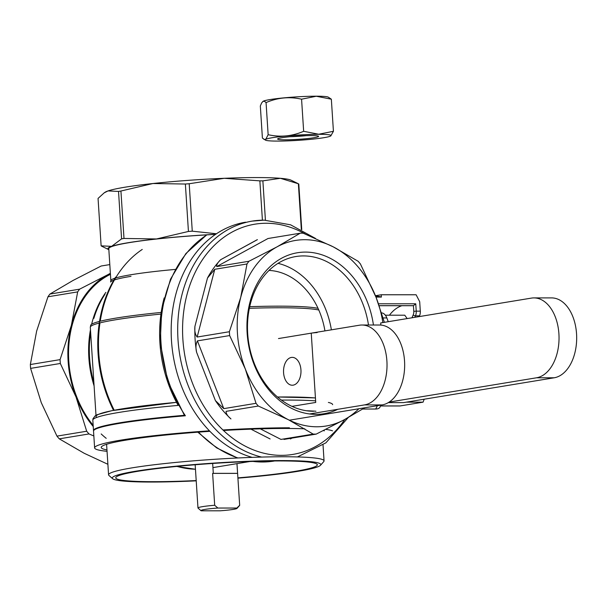<?xml version="1.0" encoding="UTF-8"?>
<svg xmlns="http://www.w3.org/2000/svg" width="607" height="607" viewBox="0 0 607 607"><rect width="100%" height="100%" fill="white"/><g stroke="black" fill="none" stroke-linecap="round" stroke-linejoin="round"><path stroke-width="0.91" d="M407.16 318.584L404.77 315.2L385.354 315.2M60.07 359.632L30.35 364.534L36.648 331.073L47.953 296.785L77.673 291.891L71.376 325.352L60.07 359.632A101.005 78.295 80.6 0 0 60.321 363.479L76.012 396.94L86.687 431.228L56.967 436.13L41.276 402.669L30.6 368.381L60.321 363.479L76.012 396.94A94.039 72.901 80.6 0 0 93.235 426.546A94.039 72.901 80.6 0 1 76.012 396.94L86.687 431.228A101.005 78.295 80.6 0 0 88.994 433.944L59.274 438.846L84.214 453.292L59.274 438.846A101.005 78.295 80.6 0 1 56.967 436.13L41.276 402.669L30.6 368.381A101.005 78.295 80.6 0 1 30.35 364.534L36.648 331.073L47.953 296.785A101.005 78.295 80.6 0 1 49.911 294.069L73.037 280.457L101.172 266.01L109.806 264.591L101.172 266.01L73.037 280.457L49.911 294.069A101.005 78.295 80.6 0 0 47.953 296.785L77.673 291.891L71.376 325.352A94.039 72.901 80.6 0 0 76.012 396.94A94.039 72.901 80.6 0 1 71.376 325.352L60.07 359.632L30.35 364.534A101.005 78.295 80.6 0 0 30.6 368.381L60.321 363.479A101.005 78.295 80.6 0 1 60.07 359.632M79.631 289.167L49.911 294.069L79.631 289.167A101.005 78.295 80.6 0 0 77.673 291.891A101.005 78.295 80.6 0 1 79.631 289.167L107.765 274.728A94.039 72.901 80.6 0 0 71.376 325.352A94.039 72.901 80.6 0 1 107.765 274.728L79.631 289.167M110.375 273.294L107.765 274.728A94.039 72.901 80.6 0 1 110.375 273.385A94.039 72.901 80.6 0 0 107.765 274.728L110.375 273.294M245.6 222.192A120.156 93.144 80.6 0 0 171.493 340.747A120.156 93.144 80.6 0 0 252.163 457.367A120.156 93.144 -99.4 0 1 171.235 335.147A120.156 93.144 -99.4 0 1 245.6 222.192A120.156 93.144 80.6 0 0 171.493 340.747A120.156 93.144 80.6 0 0 252.163 457.367A120.156 93.144 -99.4 0 1 171.235 335.147A120.156 93.144 -99.4 0 1 245.6 222.192M68.796 361.142A93.167 72.225 -99.4 0 1 110.436 274.303A93.167 72.225 -99.4 0 0 68.796 361.142A93.167 72.225 -99.4 0 0 93.152 425.302A93.167 72.225 -99.4 0 1 68.796 361.142M106.21 438.337A93.167 72.225 -99.4 0 1 101.187 433.952A93.167 72.225 -99.4 0 0 106.21 438.337M107.894 464.294L84.214 453.292L107.894 464.294M88.994 433.944L93.842 435.963L88.994 433.944L59.274 438.846A101.005 78.295 80.6 0 1 56.967 436.13L86.687 431.228A101.005 78.295 80.6 0 0 88.994 433.944M257.231 239.697A101.005 78.295 -99.4 0 1 257.398 239.666L257.231 239.697A101.005 78.295 -99.4 0 1 257.398 239.666L220.66 259.705C217.685 262.581 216.373 264.864 216.729 266.572L248.953 261.26L277.096 246.821A94.039 72.901 -99.4 0 1 333.182 246.821L303.227 233.202A101.005 78.295 -99.4 0 0 300.215 233.202L277.096 246.821A94.039 72.901 -99.4 0 1 333.182 246.821A94.039 72.901 -99.4 0 1 376.12 297.453L360.429 263.992A101.005 78.295 -99.4 0 0 358.122 261.268L333.182 246.821L303.227 233.202A101.005 78.295 -99.4 0 0 300.215 233.202L277.096 246.821L248.953 261.26A101.005 78.295 -99.4 0 0 246.996 263.977L240.706 297.438A94.039 72.901 -99.4 0 1 277.096 246.821A94.039 72.901 -99.4 0 0 240.706 297.438L229.393 331.726L197.169 337.037C195.181 334.487 194.437 330.929 194.923 326.361A101.005 78.295 -99.4 0 0 196.6 352.272C195.53 347.819 195.803 344.025 197.419 340.884L229.643 335.572L245.334 369.033A94.039 72.901 -99.4 0 1 240.706 297.438L229.393 331.726A101.005 78.295 -99.4 0 0 229.643 335.572L245.334 369.033L256.01 403.314L223.786 408.632L215.409 400.605A101.005 78.295 -99.4 0 0 230.956 418.929C227.61 416.174 225.986 413.648 226.092 411.349L258.316 406.037L288.272 419.657A94.039 72.901 -99.4 0 1 245.334 369.033A94.039 72.901 -99.4 0 1 240.706 297.438L246.996 263.977A101.005 78.295 -99.4 0 1 248.953 261.26L216.729 266.572C216.373 264.864 217.685 262.581 220.66 259.705A101.005 78.295 -99.4 0 0 207.488 278.029L214.772 269.288L246.996 263.977L214.772 269.288L197.169 337.037C195.181 334.487 194.437 330.929 194.923 326.361A101.005 78.295 -99.4 0 0 196.6 352.272C195.53 347.819 195.803 344.025 197.419 340.884L229.643 335.572A101.005 78.295 -99.4 0 1 229.393 331.726L197.169 337.037L214.772 269.288L207.488 278.029A101.005 78.295 -99.4 0 1 220.66 259.705L257.231 239.697M267.99 238.513L300.215 233.202L267.99 238.513L216.729 266.572L267.99 238.513M305.48 252.095A81.573 63.242 -99.4 0 1 373.442 325.011A81.573 63.242 -99.4 0 0 305.48 252.095A81.573 63.242 -99.4 0 0 249.082 347.583A81.573 63.242 -99.4 0 0 337.773 409.315A81.573 63.242 -99.4 0 1 249.082 347.583A81.573 63.242 -99.4 0 1 305.48 252.095M344.359 419.665A94.039 72.901 -99.4 0 1 288.272 419.657L313.212 434.104L280.98 439.415L313.212 434.104A101.005 78.295 -99.4 0 0 316.224 434.104L344.359 419.665L364.739 407.775L344.359 419.665A94.039 72.901 -99.4 0 1 288.272 419.657A94.039 72.901 -99.4 0 1 245.334 369.033L256.01 403.314A101.005 78.295 -99.4 0 0 258.316 406.037L288.272 419.657L313.212 434.104A101.005 78.295 -99.4 0 0 316.224 434.104L344.359 419.665A94.039 72.901 -99.4 0 0 358.874 408.746A94.039 72.901 -99.4 0 1 344.359 419.665M376.12 297.453A94.039 72.901 -99.4 0 1 382.85 322.59A94.039 72.901 -99.4 0 0 376.12 297.453L360.429 263.992A101.005 78.295 -99.4 0 0 358.122 261.268L333.182 246.821A94.039 72.901 -99.4 0 1 376.12 297.453L384.368 322.34L376.12 297.453M283.993 439.415L316.224 434.104L283.993 439.415M303.53 255.919A78.091 60.541 -99.4 0 1 368.487 325.011A78.091 60.541 -99.4 0 0 303.53 255.919A78.091 60.541 -99.4 0 0 295.852 256.541A78.091 60.541 -99.4 0 1 303.53 255.919M313.576 411.28A78.091 60.541 -99.4 0 1 248.134 338.531A78.091 60.541 -99.4 0 1 295.852 256.541A78.091 60.541 -99.4 0 0 248.134 338.531A78.091 60.541 -99.4 0 0 313.576 411.28M331.384 329.836A78.091 60.541 80.6 0 0 278.021 263.355A78.091 60.541 80.6 0 1 331.384 329.836M269.038 270.434A69.653 54 -99.4 0 1 324.935 330.898A69.653 54 -99.4 0 0 269.038 270.434M381.553 312.863A10.448 6.548 90 0 1 386.834 317.931L383.108 317.931M362.72 409.027L375.71 409.027L377.417 405.688M381.006 405.097L379.944 407.183A10.448 5.137 -153 0 1 375.71 409.027M388.245 321.702L386.834 317.931M375.589 296.095A53.985 33.825 90 0 1 381.393 297.073L375.976 297.073M399.239 405.939A6.965 4.363 -90 0 0 399.694 405.977A6.965 4.363 -90 0 0 400.142 405.939L423.056 402.16L424.202 399.216M412.032 317.78A52.24 32.732 90 0 1 413.223 314.851A5.228 3.27 -90 0 0 413.792 311.33L413.428 305.708A1.745 1.093 90 0 1 413.314 305.716A1.745 1.093 90 0 1 413.101 305.678L379.163 305.678M389.428 315.2A45.275 28.37 90 0 1 401.842 305.716M406.326 402.16L423.056 402.16M381.393 297.073L381.242 294.767L416.114 294.767L419.695 301.694L420.302 311.156A6.965 4.363 90 0 1 419.543 315.845L415.476 315.845A50.502 31.647 -90 0 0 414.854 317.317M419.225 316.596A50.502 31.647 90 0 1 419.543 315.845M381.242 294.767L375.437 295.723M413.428 305.708L415.757 303.796L416.235 311.148L420.302 311.156M315.731 402.441L291.952 406.364L315.731 402.441L311.247 333.152A6.965 0.561 -3.7 0 1 317.12 332.568A6.965 0.561 -3.7 0 0 311.247 333.152L315.731 402.441M300.943 369.868A13.931 8.733 -90 0 0 292.255 357.364A13.931 8.733 -90 0 0 283.53 371.294A13.931 8.733 -90 0 0 292.255 385.233A13.931 8.733 -90 0 0 300.943 369.868A13.931 8.733 -90 0 0 292.255 357.364A13.931 8.733 -90 0 0 283.53 371.294A13.931 8.733 -90 0 0 292.255 385.233A13.931 8.733 -90 0 0 300.943 369.868M389.155 402.084L536.52 377.789A40.054 25.099 -90 0 0 559.009 335.891A40.054 25.099 -90 0 0 533.948 297.9L551.588 297.9A40.054 25.099 90 0 1 576.65 335.891A40.054 25.099 90 0 1 554.161 377.789L403.503 402.623L388.29 402.623M380.847 325.064L380.71 322.939L531.368 298.113A40.054 25.099 -90 0 1 533.948 297.9M223.786 408.632L215.409 400.605A101.005 78.295 -99.4 0 0 230.956 418.929C227.61 416.174 225.986 413.648 226.092 411.349L258.316 406.037A101.005 78.295 -99.4 0 1 256.01 403.314L223.786 408.632L197.419 340.884L223.786 408.632M212.67 463.46L213.307 473.346A20.896 1.677 176.3 0 0 212.632 473.399L237.61 473.399A20.896 1.677 176.3 0 0 237.587 473.346L236.958 463.649M212.632 473.399L214.688 505.267L217.875 508.044A18.111 1.449 176.3 0 0 200.993 510.699L197.973 508.029A20.896 1.677 176.3 0 1 197.973 507.998L195.173 464.757M200.993 510.699A18.111 1.449 176.3 0 0 201.16 510.798L220.136 510.798A18.111 1.449 176.3 0 0 237.026 508.37A18.111 1.449 176.3 0 0 236.851 508.044L239.674 505.274A20.896 1.677 176.3 0 0 239.674 505.274L236.98 463.642M214.688 505.267A20.896 1.677 176.3 0 0 197.973 507.998L195.917 476.154M217.875 508.044L236.851 508.044M237.61 473.399L239.674 505.274A20.896 1.677 176.3 0 1 239.621 505.441L237.026 508.37M213.307 473.346L237.587 473.346M123.995 238.452L120.93 191.023L152.888 183.526L185.37 184.027L188.436 231.457L156.477 238.961L123.995 238.452A101.005 8.088 176.3 0 0 121.59 238.855L111.612 246.351L101.126 245.85L98.053 198.421L104.192 192.844L108.031 190.924L118.524 191.425L121.59 238.855M216.464 233.771L192.267 231.176L189.202 183.746L224.271 178.299L259.864 180.856L262.406 220.159M265.418 220.151L262.877 180.856L280.366 178.306L298.371 183.762L301.33 229.476M297.574 183.367L291.026 180.173A94.039 7.534 176.3 0 0 280.366 178.306A94.039 7.534 176.3 0 0 224.271 178.299A94.039 7.534 176.3 0 0 152.888 183.526A94.039 7.534 176.3 0 0 108.031 190.924A94.039 7.534 176.3 0 0 105.17 192.191L104.192 192.836M215.675 234.302A94.039 7.534 176.3 0 0 156.477 238.961A94.039 7.534 176.3 0 0 111.612 246.351A94.039 7.534 176.3 0 0 108.843 249.697L101.551 246.131A101.005 8.088 176.3 0 1 101.126 245.85M289.418 427.791A120.156 9.629 176.3 0 0 222.906 429.968M209.407 430.826A120.156 9.629 176.3 0 0 120.876 440.121A120.156 9.629 176.3 0 0 94.616 447.883A120.156 9.629 176.3 0 0 107.052 451.312M332.515 430.833A120.156 9.629 176.3 0 0 325.769 429.384M106.961 449.908A113.539 9.097 -3.7 0 1 101.217 447.458A113.539 9.097 -3.7 0 1 209.893 431.319M223.437 430.477A113.539 9.097 -3.7 0 1 304.813 428.823M323.341 430.598A113.539 9.097 -3.7 0 1 324.343 430.833M114.951 278.211A93.167 7.466 -3.7 0 0 110.853 280.707L108.782 248.673A93.167 7.466 -3.7 0 1 129.147 242.656A93.167 7.466 -3.7 0 1 215.561 234.378M120.93 191.023A101.005 8.088 176.3 0 0 118.524 191.425M189.202 183.746A101.005 8.088 176.3 0 0 185.37 184.027M192.267 231.176A101.005 8.088 176.3 0 0 188.436 231.457M262.877 180.856A101.005 8.088 176.3 0 0 259.864 180.856M301.747 229.696L298.796 184.042A101.005 8.088 176.3 0 0 298.371 183.762M237.921 478.149A104.487 8.369 176.3 0 0 297.969 471.32A104.487 8.369 176.3 0 0 320.511 465.266A104.487 8.369 176.3 0 0 216.001 462.959A104.487 8.369 176.3 0 0 112.652 478.703A104.487 8.369 176.3 0 0 196.213 480.843M112.652 478.703L108.964 475.486A107.97 8.65 -3.7 0 1 108.57 474.818A107.97 8.65 -3.7 0 1 215.758 459.218A107.97 8.65 -3.7 0 1 324.055 460.88A107.97 8.65 -3.7 0 1 323.751 461.593L320.511 465.266M185.044 415.256A120.156 9.629 176.3 0 0 119.761 422.806A120.156 9.629 176.3 0 0 93.493 430.568A120.156 9.629 176.3 0 0 93.524 430.727M315.928 411.22A120.156 9.629 176.3 0 0 306.444 410.749M237.906 477.861A101.005 8.088 176.3 0 0 295.252 471.32A101.005 8.088 176.3 0 0 317.18 464.401A101.005 8.088 176.3 0 0 216.016 463.24A101.005 8.088 176.3 0 0 115.846 477.421A101.005 8.088 176.3 0 0 196.198 480.562M278.492 338.554L359.352 325.223A40.054 25.099 -90 0 1 361.931 325.011A40.054 25.099 -90 0 1 386.993 363.009A40.054 25.099 -90 0 1 364.503 404.907L309.524 413.966M361.931 325.011L379.572 325.011A40.054 25.099 90 0 1 404.634 363.009A40.054 25.099 90 0 1 382.152 404.907L289.357 420.203M265.54 140.171A32.983 2.64 -3.7 0 1 281.739 136.454A32.983 2.64 -3.7 0 1 318.667 134.306A32.983 2.64 -3.7 0 1 330.724 135.96A32.983 2.64 -3.7 0 1 298.28 140.338A32.983 2.64 -3.7 0 1 265.54 140.171L262.406 138.093L260.327 105.99L261.609 103L263.006 101.346L264.508 101.278L266.063 102.591C277.649 97.59 289.486 96.46 301.573 99.191L316.27 96.247L331.346 99.191L328.212 97.112A32.983 2.64 -3.7 0 0 316.201 96.202A32.983 2.64 -3.7 0 0 283.408 97.917A32.983 2.64 -3.7 0 0 263.028 101.331L262.922 101.399M263.893 139.367L265.092 139.504L266.003 138.897L268.142 134.693C280.222 137.425 292.066 136.294 303.652 131.294L318.728 134.238L333.425 131.302L330.769 135.922M333.425 131.302L331.346 99.191M268.142 134.693L266.063 102.591M303.652 131.294L301.573 99.191M310.913 135.589A20.547 1.646 -3.7 0 1 318.538 136.241A20.547 1.646 -3.7 0 1 298.212 139.344A20.547 1.646 -3.7 0 1 277.657 138.889A20.547 1.646 -3.7 0 1 289.926 136.712A20.547 1.646 -3.7 0 1 310.913 135.589M306.118 135.665A17.762 1.426 -3.7 0 1 289.903 136.712M103.676 296.337A93.584 72.544 80.6 0 0 93.842 318.379A93.584 72.544 80.6 0 1 103.676 296.337L105.003 294.19L103.676 296.337M90.648 332.583A93.584 72.544 80.6 0 0 89.57 357.667A93.584 72.544 80.6 0 0 93.895 382.744A93.584 72.544 80.6 0 1 89.57 357.667A93.584 72.544 80.6 0 1 90.648 332.583M88.865 357.834A93.167 72.225 -99.4 0 1 90.466 329.753A93.167 72.225 -99.4 0 0 88.865 357.834A93.167 72.225 -99.4 0 0 94.1 385.915A93.167 72.225 -99.4 0 1 88.865 357.834M91.627 324.267A93.167 72.225 -99.4 0 1 105.838 292.384A93.167 72.225 -99.4 0 0 91.627 324.267M195.462 469.226A116.673 90.451 -99.4 0 1 177.001 466.396A116.673 90.451 -99.4 0 0 195.462 469.226M99.973 322.878A116.673 90.451 -99.4 0 0 114.199 410.211A116.673 90.451 -99.4 0 1 99.973 322.878A116.673 9.348 -3.7 0 1 160.946 314.085M100.231 321.224A116.673 90.451 -99.4 0 1 142.243 249.439A116.673 90.451 -99.4 0 0 100.231 321.224M115.588 277.164A116.256 90.124 80.6 0 0 113.524 410.34A116.256 90.124 80.6 0 1 115.588 277.164M164.186 297.916A116.673 90.451 80.6 0 0 178.17 405.4A116.673 90.451 80.6 0 1 164.186 297.916M160.976 342.477A120.156 93.144 -99.4 0 1 206.926 234.863A120.156 93.144 -99.4 0 0 160.976 342.477A120.156 93.144 -99.4 0 0 185.385 415.772A120.156 93.144 -99.4 0 1 160.976 342.477M274.159 461.047A120.156 93.144 -99.4 0 1 252.96 461.411A120.156 93.144 -99.4 0 0 274.159 461.047L252.595 461.426L274.159 461.047M237.944 457.966A120.156 93.144 -99.4 0 1 198.489 432.138A120.156 93.144 -99.4 0 0 237.944 457.966M196.6 352.272L215.409 400.605L196.6 352.272M207.488 278.029L194.923 326.361L207.488 278.029M290.419 438.952L291.975 438.102L290.419 438.952M260.327 428.853L280.98 439.415L260.327 428.853M250.964 429.164L270.115 438.952L250.964 429.164M266.314 223.262A116.673 90.451 -99.4 0 1 305.298 234.059A116.673 90.451 -99.4 0 0 266.314 223.262A116.673 90.451 -99.4 0 0 193.193 385.005A116.673 90.451 -99.4 0 0 344.814 419.414A116.673 90.451 -99.4 0 1 193.193 385.005A116.673 90.451 -99.4 0 1 266.314 223.262M261.647 457.071A120.156 93.144 -99.4 0 1 177.813 335.975A120.156 93.144 -99.4 0 1 252.11 221.123A120.156 93.144 -99.4 0 1 263.924 220.159A120.156 93.144 -99.4 0 0 252.11 221.123A120.156 93.144 -99.4 0 0 177.813 335.975A120.156 93.144 -99.4 0 0 261.647 457.071M380.574 405.939L400.142 405.939M413.792 311.33L416.235 311.148A6.965 4.363 90 0 1 415.476 315.845A1.745 0.774 23.6 0 1 413.223 314.851M378.487 303.788L415.757 303.796M554.161 377.789L536.52 377.789M115.565 278.014A93.167 7.466 -3.7 0 1 131.218 274.69A93.167 7.466 -3.7 0 1 175.256 269.417M130.998 276.337A93.584 7.496 176.3 0 0 114.435 279.948M113.79 280.168A93.584 7.496 176.3 0 0 110.611 282.05L110.853 280.707M161.181 312.438A116.256 9.31 176.3 0 0 90.701 325.2L90.306 327.279A116.673 9.348 -3.7 0 1 99.282 323.053M249.378 308.295A116.673 9.348 -3.7 0 1 318.789 310.01M318.038 308.348A116.256 9.31 176.3 0 0 249.727 306.672M94.616 447.883L93.531 431.099A120.156 9.629 -3.7 0 1 119.791 423.337A120.156 9.629 -3.7 0 1 185.385 415.772M315.443 397.964A116.673 9.348 176.3 0 0 277.498 397.008M176.508 402.358A116.673 9.348 176.3 0 0 96.771 417.411M332.636 404.664A120.156 9.629 176.3 0 0 328.372 402.433M315.625 400.855A120.156 9.629 176.3 0 0 281.405 400.096M178.283 405.393A120.156 9.629 176.3 0 0 119.086 412.411A120.156 9.629 176.3 0 0 92.825 420.173L93.493 430.568M382.152 404.907L364.503 404.907M195.462 469.249L176.652 466.426L195.462 469.249M212.936 467.61L249.887 461.517L212.936 467.61M160.218 342.705L161.75 309.669L170.521 279.159L185.886 253.559L206.706 234.871L185.886 253.559L170.521 279.159L161.75 309.669L160.218 342.705L167.775 381.348L184.665 415.833L167.775 381.348L160.218 342.705M237.519 457.989L216.646 447.867L197.836 432.192L216.646 447.867L237.519 457.989M264.144 220.144L252.11 221.123L264.144 220.144L290.601 224.818L315.488 238.422L290.601 224.818L264.144 220.144M297.43 456.934L325.876 442.852L348.259 417.502L325.876 442.852L297.43 456.934M380.559 405.977L399.694 405.977M413.314 305.716L379.17 305.716M90.306 327.279L95.997 415.317M93.531 431.099L93.577 430.158M324.055 460.88L323.03 444.961M108.57 474.818L106.597 444.294M92.825 420.173L92.954 418.8L95.117 415.878L97.264 414.68L111.961 410.643L176.5 402.342M277.482 396.986L315.435 397.911"/></g></svg>
